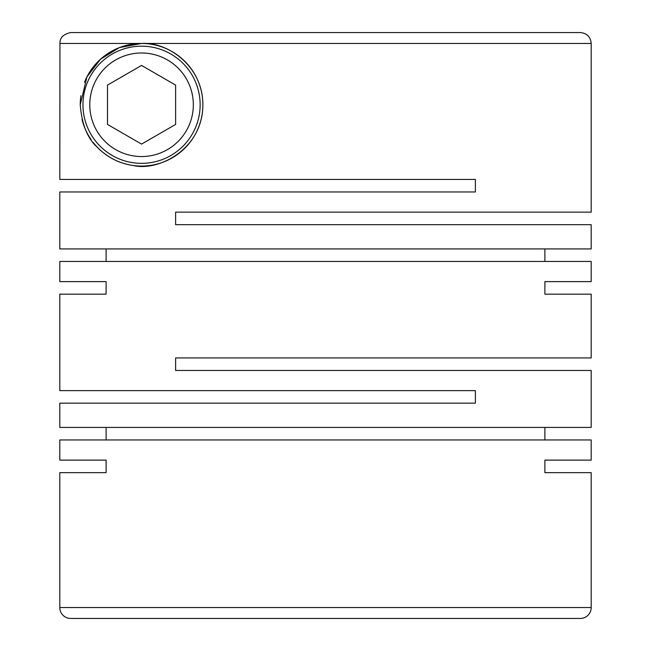 <?xml version="1.0" encoding="UTF-8"?>
<svg xmlns="http://www.w3.org/2000/svg" width="651" height="651" viewBox="0 0 651 651"><rect width="100%" height="100%" fill="white"/><g stroke="black" fill="none" stroke-linecap="round" stroke-linejoin="round"><path stroke-width="0.98" d="M591.198 43.454L591.198 212.136L175.615 212.136L175.615 224.668L591.198 224.668L591.198 248.926L59.802 248.926L59.802 191.972L475.385 191.972L475.385 179.432L59.802 179.432L59.949 43.454L141.552 43.454L119.402 47.596L100.457 59.265L86.917 76.94L80.236 104.762C81.847 124.666 87.69 138.964 97.756 147.671C100.059 150.527 109.018 157.298 113.803 159.438C119.304 162.335 125.749 164.361 133.138 165.5C158.608 171.726 202.892 149.071 202.868 104.762C202.974 65.971 167.462 41.615 141.552 43.454L591.198 43.454C590.555 36.83 586.917 33.193 580.301 32.55L557.134 32.55M544.887 248.926L544.887 261.458M59.802 281.623L106.113 281.623L59.802 281.623L59.802 261.458L591.198 261.458L591.198 281.623L544.887 281.623L591.198 281.623M106.113 248.926L106.113 261.458M59.802 294.162L106.113 294.162L59.802 294.162L59.802 390.633L475.385 390.633L475.385 403.164L59.802 403.164L59.802 427.422L591.198 427.422L591.198 370.468L175.615 370.468L175.615 357.928L591.198 357.928L591.198 294.162L544.887 294.162L591.198 294.162M544.887 427.422L544.887 439.954M59.802 460.119L106.113 460.119L59.802 460.119L59.802 439.954L591.198 439.954L591.198 460.119L544.887 460.119L591.198 460.119M106.113 427.422L106.113 439.954M106.113 281.623L106.113 294.162M544.887 281.623L544.887 294.162M591.198 472.659L544.887 472.659L591.198 472.659L591.198 607.546A10.904 10.904 0 0 1 580.301 618.45L70.699 618.45A10.904 10.904 0 0 1 59.802 607.546L591.198 607.546M106.113 460.119L106.113 472.659L59.802 472.659L59.802 607.546M544.887 460.119L544.887 472.659M89.781 104.762A51.779 51.779 0 0 0 141.552 156.541A51.779 51.779 0 0 0 193.331 104.762A51.779 51.779 0 0 0 141.552 52.991A51.779 51.779 0 0 0 89.781 104.762M82.962 104.762A58.59 58.59 0 0 0 141.552 163.352A58.59 58.59 0 0 0 200.142 104.762A58.59 58.59 0 0 0 141.552 46.172A58.59 58.59 0 0 0 82.962 104.762M84.508 82.278A61.316 61.316 0 0 1 202.868 104.762A61.316 61.316 0 0 1 93.15 142.406M91.148 139.672A61.316 61.316 0 0 1 82.026 119.459M80.236 104.762A61.316 61.316 0 0 1 80.903 95.746M59.949 43.454C59.778 37.717 63.407 34.08 70.853 32.55L230.535 32.55M175.615 124.431L175.615 85.102L141.552 65.434L107.488 85.102L107.488 124.431L141.552 144.099L175.615 124.431M59.802 472.659L106.113 472.659M70.853 32.55L580.301 32.55"/></g></svg>
